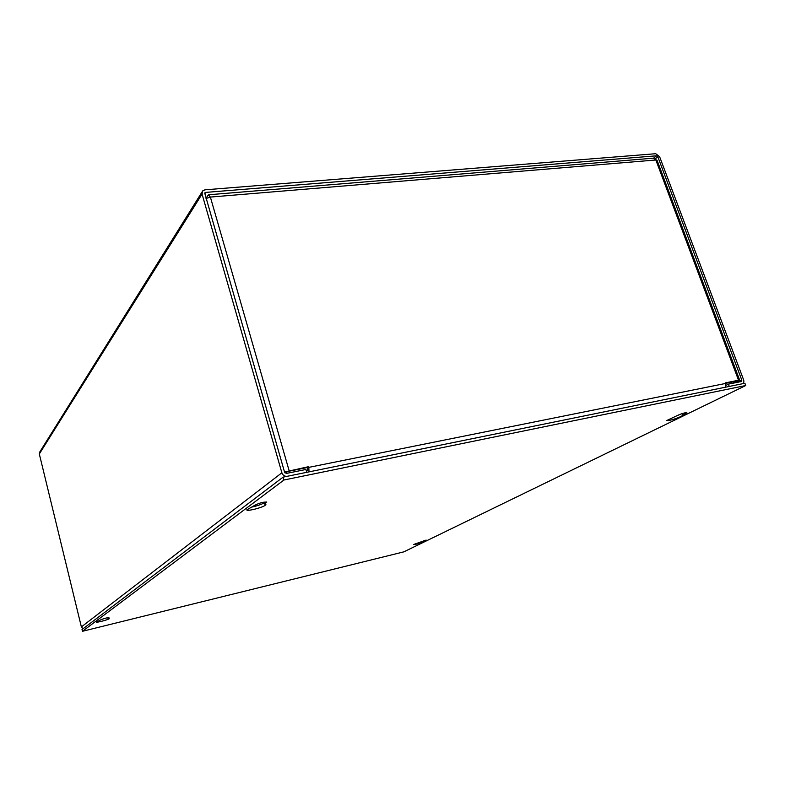 <?xml version="1.0" encoding="UTF-8"?>
<svg xmlns="http://www.w3.org/2000/svg" width="785" height="785" viewBox="0 0 785 785"><rect width="100%" height="100%" fill="white"/><g stroke="black" fill="none" stroke-linecap="round" stroke-linejoin="round"><path stroke-width="1.18" d="M733.131 383.178L737.252 381.059L725.683 383.315M734.897 382.825L738.685 380.951L739.686 380.215L738.538 380.234L725.507 382.854L725.713 383.423L308.819 467.369L308.613 466.673L307.494 467.497L307.553 470.058L306.346 470.941M307.494 467.497L288.016 471.422L285.004 472.953M308.613 466.673L284.533 472.03M739.686 380.215L657.084 160.336L653.218 158.197L208.859 194.749M206.004 198.301L208.437 194.778L210.38 197.074L206.062 198.517M725.497 387.201L725.713 383.423M308.819 467.369L309.005 471.863M653.611 158.138L656.525 155.803L657.82 156.794L741.825 380.175L741.403 381.51L728.392 384.14L729.255 386.436L742.325 383.777C743.788 383.178 744.209 381.863 743.601 379.822L659.596 156.657L655.73 153.713L204.954 189.823L202.775 190.794L202.059 194.052L281.874 472.796L81.375 626.911L83.014 628.795M202.088 191.893L39.878 451.826L39.319 453.985L81.375 626.911M204.738 193.1L284.592 472.246L286.397 473.424L305.924 469.479L306.749 472.325L287.222 476.299C284.661 476.534 282.885 475.367 281.874 472.796M204.963 192.727L205.699 192.404L204.748 193.915M656.525 155.803L205.699 192.404M728.392 384.14L726.027 385.317M424.018 541.65C419.288 543.505 415.795 544.466 413.548 544.525L426.118 540.07L424.018 541.65M424.008 540.384L424.224 541.091M109.243 618.717C107.859 619.875 96.162 622.907 96.3 622.063L100.912 619.767C104.052 618.443 106.731 617.746 108.938 617.687L107.987 618.443L109.243 618.717M101.667 619.385L106.368 617.972M107.8 617.697L107.987 618.443M680.909 416.531C674.03 419.425 669.32 420.75 666.769 420.515L678.054 415.196C682.332 413.391 685.266 412.557 686.846 412.704L680.909 416.531M676.866 415.775L680.673 414.107M682.194 413.587L682.705 415.01M265.281 505.265C262.19 507.738 246.775 511.594 246.775 509.877L255.262 505.049C260.051 502.773 263.888 501.811 266.772 502.164L264.506 504.058L265.889 504.451L265.281 505.265M251.239 507.188C256.734 506.04 261.052 504.598 264.182 502.871M263.966 502.115L264.506 504.058M403.814 551.865L745.75 385.533L283.944 480.008L82.445 631.297L403.814 551.865M745.75 385.533L744.896 383.257L283.12 477.133L283.944 480.008M82.445 631.297L82.023 629.55L283.12 477.133M289.096 470.598L210.38 197.074L655.848 159.993L738.538 380.234M39.319 453.985L202.059 194.052M679.241 414.666L677.357 415.589M655.2 158.894L657.82 156.794M741.825 380.175L737.557 382.285M685.325 412.743L685.629 413.587M266.174 501.929L266.39 502.685M679.574 414.529L677.651 415.471"/></g></svg>
